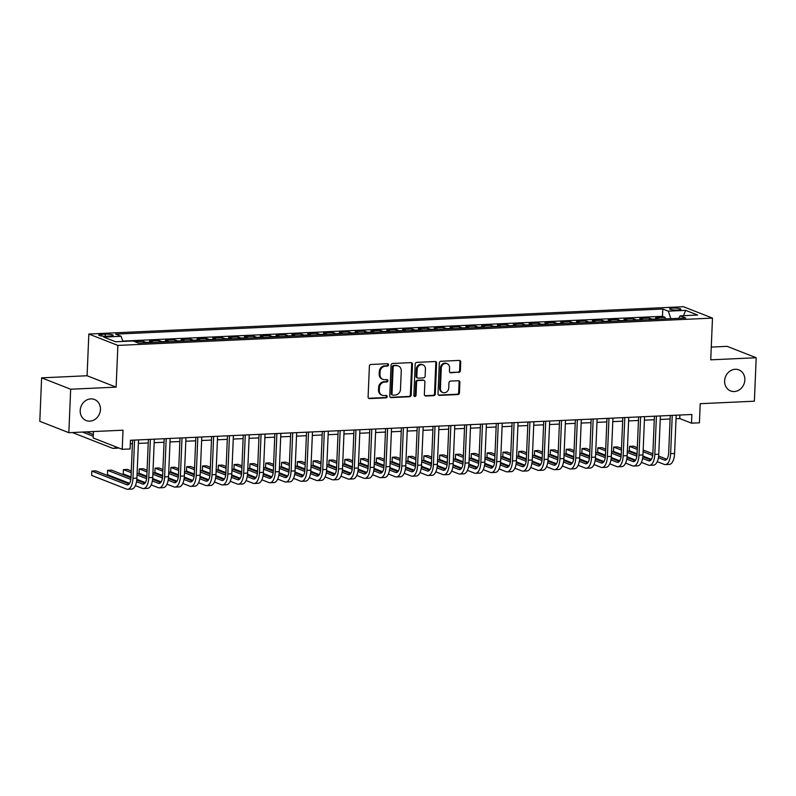 <?xml version="1.0" encoding="UTF-8"?>
<svg xmlns="http://www.w3.org/2000/svg" width="796" height="796" viewBox="0 0 796 796"><rect width="100%" height="100%" fill="white"/><g stroke="black" fill="none" stroke-linecap="round" stroke-linejoin="round"><path stroke-width="1.19" d="M388.538 364.857A1.214 1.065 111.4 0 0 387.503 363.712L371.016 364.469A1.731 1.522 111.4 0 0 369.394 366.25L368.1 396.965A1.731 1.522 111.4 0 0 369.583 398.597L386.07 397.841A1.214 1.065 111.4 0 0 386.179 395.453L384.04 395.552A5.552 4.876 111.4 0 1 382.239 395.264A5.552 4.876 111.4 0 1 379.304 390.319L379.413 387.761A5.552 4.876 111.4 0 1 384.607 382.07L386.737 381.971A1.214 1.065 111.4 0 0 386.836 379.583L384.707 379.682A5.552 4.876 111.4 0 1 382.906 379.394A5.552 4.876 111.4 0 1 379.971 374.448L380.07 371.891A5.552 4.876 111.4 0 1 385.274 366.2L387.403 366.1A1.214 1.065 111.4 0 0 388.538 364.857M382.906 379.394L382.12 379.085A5.552 4.876 111.4 0 1 379.185 374.14L379.294 371.583A5.552 4.876 111.4 0 1 384.488 365.891L386.617 365.792A1.214 1.065 111.4 0 0 387.473 363.712M368.657 398.289A1.731 1.522 111.4 0 0 368.797 398.289L385.294 397.532A1.214 1.065 111.4 0 0 386.14 395.453M382.239 395.264L381.463 394.955A5.552 4.876 111.4 0 1 378.518 390.01L378.627 387.453A5.552 4.876 111.4 0 1 383.821 381.762L385.951 381.662A1.214 1.065 111.4 0 0 386.806 379.583M724.609 380.876A11.313 9.94 111.4 0 0 730.609 390.945A11.313 9.94 111.4 0 0 744.847 379.951A11.313 9.94 111.4 0 0 738.857 369.881A11.313 9.94 111.4 0 0 724.609 380.876M80.197 410.477A11.313 9.94 111.4 0 0 86.187 420.547A11.313 9.94 111.4 0 0 100.435 409.552A11.313 9.94 111.4 0 0 94.445 399.483A11.313 9.94 111.4 0 0 80.197 410.477M672.749 308.072A5.652 0.985 2.4 0 0 669.615 308.818A5.652 0.985 2.4 0 0 677.774 310.042A5.652 0.985 2.4 0 0 680.908 309.286A5.652 0.985 2.4 0 0 672.749 308.072M458.755 372.448A1.731 1.522 111.4 0 0 460.377 370.667L460.735 362.051A1.731 1.522 111.4 0 0 459.262 360.419L440.944 361.265A1.731 1.522 111.4 0 0 439.322 363.036L438.029 393.751A1.731 1.522 111.4 0 0 439.511 395.393L457.829 394.547A1.731 1.522 111.4 0 0 459.451 392.766L459.889 382.359A1.731 1.522 111.4 0 0 458.406 380.727L450.566 381.085A1.731 1.522 111.4 0 0 448.944 382.866L448.725 388.03A4.637 4.079 111.4 0 1 442.884 392.537A4.637 4.079 111.4 0 1 440.427 388.408L441.273 368.19A4.637 4.079 111.4 0 1 447.113 363.673A4.637 4.079 111.4 0 1 449.571 367.802L449.432 371.175A1.731 1.522 111.4 0 0 450.914 372.807L457.969 372.14A1.731 1.522 111.4 0 0 459.59 370.359L459.949 361.742A1.731 1.522 111.4 0 0 459.401 360.419M70.665 389.224L116.126 387.135L87.082 375.752L41.621 377.841L70.665 389.224L68.844 432.686L123.012 430.198L122.206 449.322L130.116 448.964L130.474 440.268L691.873 414.487L691.505 423.173L699.415 422.815L700.211 403.691L754.379 401.204L756.2 357.742L727.156 346.35L711.266 347.086M116.126 387.135L117.878 345.414L712.48 318.101L710.738 359.822L756.2 357.742M412.467 364.269A1.731 1.522 111.4 0 0 410.985 362.638L392.667 363.474A1.731 1.522 111.4 0 0 391.045 365.255L389.751 395.97A1.731 1.522 111.4 0 0 391.234 397.602L409.552 396.766A1.731 1.522 111.4 0 0 411.174 394.985L412.467 364.269L411.681 363.961A1.731 1.522 111.4 0 0 411.124 362.638M416.805 362.369L435.123 361.523A1.731 1.522 111.4 0 1 436.596 363.165L435.312 393.881A1.731 1.522 111.4 0 1 433.691 395.652L425.85 396.02A1.731 1.522 111.4 0 1 424.368 394.378L424.895 381.921A1.731 1.522 111.4 0 0 423.412 380.289L418.208 380.528A1.731 1.522 111.4 0 0 416.587 382.309L416.049 395.274A1.214 1.065 111.4 0 1 413.87 395.373L415.184 364.15A1.731 1.522 111.4 0 1 416.805 362.369M68.844 432.686L39.8 421.303L41.621 377.841M665.038 318.937L665.108 317.335L655.615 317.773L658.481 318.897L652.153 319.186A7.064 3.144 87.4 0 1 652.69 319.504M649.218 319.664L649.287 318.062L639.805 318.5L642.67 319.624L636.342 319.912A7.064 3.144 87.4 0 1 636.88 320.231M633.407 320.39L633.477 318.788L623.984 319.226L626.85 320.35L620.522 320.639A7.064 3.144 87.4 0 1 621.069 320.957M617.596 321.116L617.666 319.514L608.174 319.952L611.039 321.077L604.711 321.365A7.064 3.144 87.4 0 1 605.249 321.684M601.776 321.843L601.846 320.241L592.363 320.679L595.229 321.803L588.901 322.091A7.064 3.144 87.4 0 1 589.438 322.41M585.965 322.569L586.035 320.967L576.543 321.405L579.408 322.529L573.08 322.818A7.064 3.144 87.4 0 1 573.627 323.136M570.155 323.295L570.225 321.693L560.732 322.131L563.598 323.256L557.27 323.544A7.064 3.144 87.4 0 1 557.807 323.863M554.334 324.022L554.404 322.42L544.922 322.858L547.787 323.982L541.459 324.27A7.064 3.144 87.4 0 1 541.996 324.589M538.524 324.748L538.593 323.146L529.101 323.584L531.967 324.708L525.639 324.997A7.064 3.144 87.4 0 1 526.186 325.315M522.713 325.474L522.773 323.873L513.291 324.31L516.156 325.435L509.828 325.723A7.064 3.144 87.4 0 1 510.365 326.042M506.893 326.201L506.962 324.599L497.48 325.037L500.346 326.161L494.017 326.45A7.064 3.144 87.4 0 1 494.555 326.768M491.082 326.927L491.152 325.325L481.66 325.763L484.525 326.887L478.197 327.176A7.064 3.144 87.4 0 1 478.744 327.494M475.272 327.654L475.331 326.052L465.849 326.489L468.715 327.614L462.386 327.902A7.064 3.144 87.4 0 1 462.924 328.221M459.451 328.38L459.521 326.778L450.038 327.216L452.894 328.34L446.576 328.629A7.064 3.144 87.4 0 1 447.113 328.947M443.641 329.106L443.71 327.504L434.218 327.942L437.084 329.066L430.755 329.355A7.064 3.144 87.4 0 1 431.303 329.673M427.83 329.833L427.89 328.231L418.407 328.668L421.273 329.793L414.945 330.081A7.064 3.144 87.4 0 1 415.482 330.4M412.01 330.559L412.079 328.957L402.597 329.395L405.453 330.519L399.134 330.808A7.064 3.144 87.4 0 1 399.672 331.126M396.199 331.285L396.269 329.683L386.776 330.121L389.642 331.245L383.314 331.534A7.064 3.144 87.4 0 1 383.861 331.852M380.389 332.012L380.448 330.41L370.966 330.847L373.831 331.972L367.503 332.26A7.064 3.144 87.4 0 1 368.041 332.579M364.568 332.738L364.638 331.136L355.145 331.574L358.011 332.698L351.693 332.987A7.064 3.144 87.4 0 1 352.23 333.305M348.757 333.464L348.827 331.862L339.335 332.3L342.2 333.425L335.872 333.713A7.064 3.144 87.4 0 1 336.419 334.031M332.947 334.191L333.007 332.589L323.524 333.026L326.39 334.151L320.062 334.439A7.064 3.144 87.4 0 1 320.599 334.758M317.126 334.917L317.196 333.315L307.704 333.753L310.569 334.877L304.251 335.166A7.064 3.144 87.4 0 1 304.788 335.484M301.316 335.643L301.385 334.041L291.893 334.479L294.759 335.604L288.431 335.892A7.064 3.144 87.4 0 1 288.978 336.21M285.505 336.37L285.565 334.768L276.083 335.206L278.948 336.33L272.62 336.618A7.064 3.144 87.4 0 1 273.157 336.937M269.685 337.096L269.754 335.494L260.262 335.932L263.128 337.056L256.81 337.345A7.064 3.144 87.4 0 1 257.347 337.663M253.874 337.822L253.944 336.22L244.452 336.658L247.317 337.783L240.989 338.071A7.064 3.144 87.4 0 1 241.536 338.39M238.064 338.549L238.123 336.947L228.641 337.385L231.507 338.509L225.178 338.798A7.064 3.144 87.4 0 1 225.716 339.116M222.243 339.275L222.313 337.673L212.821 338.111L215.686 339.235L209.368 339.524A7.064 3.144 87.4 0 1 209.905 339.842M206.433 340.001L206.502 338.4L197.01 338.837L199.876 339.962L193.547 340.25A7.064 3.144 87.4 0 1 194.095 340.569M190.622 340.728L190.682 339.126L181.199 339.564L184.065 340.688L177.737 340.977A7.064 3.144 87.4 0 1 178.274 341.295M174.802 341.454L174.871 339.852L165.379 340.29L168.245 341.414L161.926 341.703A7.064 3.144 87.4 0 1 162.464 342.021M158.991 342.18L159.061 340.579L149.568 341.016L152.434 342.141L146.106 342.429A7.064 3.144 87.4 0 1 146.653 342.748M143.18 342.907L143.24 341.305L134.892 341.693M106.654 336.24L110.137 336.071A5.482 0.955 2.4 0 0 113.171 335.355A5.482 0.955 2.4 0 0 105.271 334.171L101.788 334.33A5.482 0.955 2.4 0 0 98.744 335.056A5.482 0.955 2.4 0 0 106.654 336.24M117.878 345.414L88.834 334.031L683.436 306.719L712.48 318.101M665.108 317.335L662.471 316.31L662.779 309.007L115.619 334.141L121.111 336.29L122.902 341.434M662.779 309.007L668.272 311.156L685.674 310.36L697.604 315.037L680.202 315.843L685.704 317.992L138.544 343.126L133.041 340.967L115.649 341.773L103.719 337.096L121.111 336.29M143.24 341.305L146.106 342.429M159.061 340.579L161.926 341.703M174.871 339.852L177.737 340.977M190.682 339.126L193.547 340.25M206.502 338.4L209.368 339.524M222.313 337.673L225.178 338.798M238.123 336.947L240.989 338.071M253.944 336.22L256.81 337.345M269.754 335.494L272.62 336.618M285.565 334.768L288.431 335.892M301.385 334.041L304.251 335.166M317.196 333.315L320.062 334.439M333.007 332.589L335.872 333.713M348.827 331.862L351.693 332.987M364.638 331.136L367.503 332.26M380.448 330.41L383.314 331.534M396.269 329.683L399.134 330.808M412.079 328.957L414.945 330.081M427.89 328.231L430.755 329.355M443.71 327.504L446.576 328.629M459.521 326.778L462.386 327.902M475.331 326.052L478.197 327.176M491.152 325.325L494.017 326.45M506.962 324.599L509.828 325.723M522.773 323.873L525.639 324.997M538.593 323.146L541.459 324.27M554.404 322.42L557.27 323.544M570.225 321.693L573.08 322.818M586.035 320.967L588.901 322.091M601.846 320.241L604.711 321.365M617.666 319.514L620.522 320.639M633.477 318.788L636.342 319.912M649.287 318.062L652.153 319.186M662.471 316.31L122.783 341.096M93.431 431.561L93.162 437.939L122.206 449.322M87.082 375.752L88.834 334.031M676.043 418.726L679.734 418.557L691.505 423.173M130.325 443.79L132.415 443.7M138.375 443.422L148.235 442.974M154.185 442.695L164.046 442.248M169.996 441.969L179.856 441.521M185.816 441.243L195.677 440.795M201.627 440.516L211.487 440.069M217.437 439.79L227.298 439.342M233.258 439.064L243.118 438.616M249.068 438.337L258.929 437.89M264.879 437.611L274.739 437.163M280.699 436.885L290.56 436.437M296.51 436.158L306.37 435.71M312.321 435.432L322.181 434.984M328.141 434.706L338.001 434.258M343.952 433.979L353.812 433.531M359.762 433.253L369.623 432.805M375.583 432.526L385.443 432.079M391.393 431.8L401.254 431.352M407.204 431.074L417.074 430.626M423.024 430.347L432.885 429.9M438.835 429.621L448.695 429.173M454.645 428.895L464.516 428.447M470.466 428.168L480.326 427.721M486.276 427.442L496.137 426.994M502.087 426.716L511.957 426.268M517.907 425.989L527.768 425.542M533.718 425.263L543.578 424.815M549.529 424.537L559.399 424.089M565.349 423.81L575.21 423.363M581.16 423.084L591.02 422.636M596.97 422.358L606.841 421.91M612.791 421.631L622.651 421.184M628.601 420.905L638.462 420.457M644.412 420.179L654.282 419.731M660.232 419.452L670.093 419.004M679.883 415.034L679.734 418.557M152.971 342.459A7.064 3.144 -92.6 0 0 152.434 342.141M168.792 341.733A7.064 3.144 -92.6 0 0 168.245 341.414M184.602 341.006A7.064 3.144 -92.6 0 0 184.065 340.688M200.413 340.28A7.064 3.144 -92.6 0 0 199.876 339.962M216.233 339.554A7.064 3.144 -92.6 0 0 215.686 339.235M232.044 338.827A7.064 3.144 -92.6 0 0 231.507 338.509M247.855 338.101A7.064 3.144 -92.6 0 0 247.317 337.783M263.675 337.375A7.064 3.144 -92.6 0 0 263.128 337.056M279.486 336.648A7.064 3.144 -92.6 0 0 278.948 336.33M295.296 335.922A7.064 3.144 -92.6 0 0 294.759 335.604M311.117 335.196A7.064 3.144 -92.6 0 0 310.569 334.877M326.927 334.469A7.064 3.144 -92.6 0 0 326.39 334.151M342.738 333.743A7.064 3.144 -92.6 0 0 342.2 333.425M358.558 333.017A7.064 3.144 -92.6 0 0 358.011 332.698M374.369 332.29A7.064 3.144 -92.6 0 0 373.831 331.972M390.179 331.564A7.064 3.144 -92.6 0 0 389.642 331.245M406 330.837A7.064 3.144 -92.6 0 0 405.453 330.519M421.81 330.111A7.064 3.144 -92.6 0 0 421.273 329.793M437.621 329.385A7.064 3.144 -92.6 0 0 437.084 329.066M453.441 328.658A7.064 3.144 -92.6 0 0 452.894 328.34M469.252 327.932A7.064 3.144 -92.6 0 0 468.715 327.614M485.062 327.206A7.064 3.144 -92.6 0 0 484.525 326.887M500.883 326.479A7.064 3.144 -92.6 0 0 500.346 326.161M516.694 325.753A7.064 3.144 -92.6 0 0 516.156 325.435M532.504 325.027A7.064 3.144 -92.6 0 0 531.967 324.708M548.325 324.3A7.064 3.144 -92.6 0 0 547.787 323.982M564.135 323.574A7.064 3.144 -92.6 0 0 563.598 323.256M579.956 322.848A7.064 3.144 -92.6 0 0 579.408 322.529M595.766 322.121A7.064 3.144 -92.6 0 0 595.229 321.803M611.577 321.395A7.064 3.144 -92.6 0 0 611.039 321.077M627.397 320.669A7.064 3.144 -92.6 0 0 626.85 320.35M643.208 319.942A7.064 3.144 -92.6 0 0 642.67 319.624M680.202 315.843L678.719 318.31M659.018 319.216A7.064 3.144 -92.6 0 0 658.481 318.897M670.889 318.669L668.272 311.156M685.674 310.36L683.485 315.684M390.309 397.294A1.731 1.522 111.4 0 0 390.448 397.303L408.766 396.458A1.731 1.522 111.4 0 0 410.388 394.677L411.681 363.961M394.279 365.792A1.214 1.065 111.4 0 0 393.134 367.036L392.01 393.99A1.214 1.065 111.4 0 0 393.045 395.134L395.294 395.035A5.552 4.876 111.4 0 0 400.488 389.344L401.264 370.916A5.552 4.876 111.4 0 0 398.318 365.981A5.552 4.876 111.4 0 0 396.527 365.682L393.493 365.483A1.214 1.065 111.4 0 0 392.348 366.727L393.134 367.036M392.647 395.075L391.861 394.766A1.214 1.065 111.4 0 1 391.224 393.682L392.348 366.727M398.318 365.981L397.532 365.672A5.552 4.876 111.4 0 0 395.741 365.374L396.527 365.682M393.493 365.483L395.741 365.374M424.925 395.712A1.731 1.522 111.4 0 0 425.064 395.712L432.905 395.353A1.731 1.522 111.4 0 0 434.526 393.572L435.82 362.857A1.731 1.522 111.4 0 0 435.263 361.523M423.97 380.379L423.183 380.07A1.731 1.522 111.4 0 0 422.626 379.981L417.422 380.219A1.731 1.522 111.4 0 0 415.801 382L415.263 394.965L416.049 395.274M414.159 396.209A1.214 1.065 111.4 0 0 415.263 394.965M425.432 368.996A4.637 4.079 111.4 0 0 422.975 364.866A4.637 4.079 111.4 0 0 417.134 369.384L416.835 376.508A1.731 1.522 111.4 0 0 418.308 378.14L423.512 377.901A1.731 1.522 111.4 0 0 425.134 376.12L425.432 368.996M422.975 364.866L422.188 364.558A4.637 4.079 111.4 0 0 416.348 369.075L417.134 369.384M417.751 378.05L416.965 377.742A1.731 1.522 111.4 0 1 416.049 376.2L416.348 369.075M449.989 372.498A1.731 1.522 111.4 0 0 450.128 372.498L457.969 372.14M447.113 363.673L446.327 363.364A4.637 4.079 111.4 0 0 440.486 367.881L441.273 368.19M442.884 392.537L442.098 392.229A4.637 4.079 111.4 0 1 439.641 388.1L440.486 367.881M438.586 395.085A1.731 1.522 111.4 0 0 438.725 395.085L457.043 394.239A1.731 1.522 111.4 0 0 458.665 392.458L459.103 382.05A1.731 1.522 111.4 0 0 458.556 380.727M93.301 434.566L86.446 431.88M93.231 436.268L82.486 432.059M72.396 432.526L112.286 448.158A13.253 5.89 -92.6 0 0 113.44 448.357A13.253 5.89 -92.6 0 0 115.967 446.884M113.44 448.357L117.39 448.178A13.253 5.89 -92.6 0 0 118.514 447.879M129.111 483.948L95.769 470.874L91.819 471.063L91.63 475.401L126.524 489.082A13.253 5.89 -92.6 0 0 127.678 489.281A13.253 5.89 -92.6 0 0 132.962 478.356L134.564 440.079M127.678 489.281L131.639 489.102A13.253 5.89 -92.6 0 0 136.912 478.167L138.514 439.899M132.564 440.168L131.002 477.58A8.836 3.92 87.4 0 1 127.479 484.873A8.836 3.92 87.4 0 1 126.713 484.734L91.819 471.063M135.37 485.62L142.345 488.356A13.253 5.89 -92.6 0 0 143.499 488.555A13.253 5.89 -92.6 0 0 148.772 477.63L150.374 439.352M143.499 488.555L147.449 488.376A13.253 5.89 -92.6 0 0 152.732 477.441L154.334 439.173M148.384 439.442L146.812 476.854A8.836 3.92 87.4 0 1 143.29 484.147A8.836 3.92 87.4 0 1 142.524 484.008L136.534 481.66M144.932 483.222L136.773 480.028M130.992 477.759L111.579 470.147L107.629 470.337L107.45 474.675L129.549 483.341M130.823 479.421L107.629 470.337M151.18 484.893L158.155 487.63A13.253 5.89 -92.6 0 0 159.309 487.829A13.253 5.89 -92.6 0 0 164.593 476.904L166.195 438.626M159.309 487.829L163.26 487.65A13.253 5.89 -92.6 0 0 168.543 476.714L170.145 438.447M164.195 438.715L162.623 476.127A8.836 3.92 87.4 0 1 159.11 483.421A8.836 3.92 87.4 0 1 158.334 483.281L152.354 480.933M160.742 482.495L152.583 479.301M146.802 477.033L137.121 473.232M131.28 470.943L127.4 469.421L123.44 469.61L123.261 473.948L131.022 476.993M146.643 478.695L137.051 474.943M131.201 472.645L123.44 469.61M136.842 479.282L145.369 482.615M167.001 484.167L173.966 486.903A13.253 5.89 -92.6 0 0 175.12 487.102A13.253 5.89 -92.6 0 0 180.403 476.177L182.005 437.9M175.12 487.102L179.08 486.923A13.253 5.89 -92.6 0 0 184.354 475.988L185.956 437.72M180.005 437.989L178.443 475.401A8.836 3.92 87.4 0 1 174.921 482.694A8.836 3.92 87.4 0 1 174.155 482.555L168.165 480.207M176.553 481.769L168.404 478.575M162.623 476.306L152.931 472.506M147.091 470.217L143.21 468.695L139.26 468.884L139.071 473.222L146.832 476.267M162.454 477.968L152.862 474.217M147.021 471.919L139.26 468.884M152.663 478.555L161.18 481.888M182.811 483.441L189.786 486.177A13.253 5.89 -92.6 0 0 190.941 486.376A13.253 5.89 -92.6 0 0 196.214 475.451L197.816 437.173M190.941 486.376L194.891 486.197A13.253 5.89 -92.6 0 0 200.174 475.262L201.776 436.994M195.826 437.263L194.254 474.675A8.836 3.92 87.4 0 1 190.732 481.968A8.836 3.92 87.4 0 1 189.965 481.829L183.976 479.481M192.373 481.043L184.214 477.849M178.433 475.58L168.752 471.779M162.901 469.491L159.021 467.968L155.071 468.157L154.892 472.496L162.653 475.54M178.264 477.242L168.682 473.491M162.832 471.192L155.071 468.157M168.473 477.829L176.991 481.162M198.622 482.714L205.597 485.451A13.253 5.89 -92.6 0 0 206.751 485.65A13.253 5.89 -92.6 0 0 212.034 474.724L213.636 436.447M206.751 485.65L210.701 485.47A13.253 5.89 -92.6 0 0 215.985 474.535L217.587 436.268M211.636 436.536L210.064 473.948A8.836 3.92 87.4 0 1 206.552 481.242A8.836 3.92 87.4 0 1 205.776 481.102L199.796 478.754M208.184 480.316L200.035 477.122M194.244 474.854L184.563 471.053M178.722 468.764L174.841 467.242L170.881 467.431L170.702 471.769L178.463 474.814M194.085 476.515L184.493 472.764M178.642 470.466L170.881 467.431M184.284 477.103L192.811 480.436M214.442 481.988L221.407 484.724A13.253 5.89 -92.6 0 0 222.562 484.923A13.253 5.89 -92.6 0 0 227.845 473.998L229.447 435.72M222.562 484.923L226.522 484.744A13.253 5.89 -92.6 0 0 231.795 473.809L233.397 435.541M227.447 435.81L225.885 473.222A8.836 3.92 87.4 0 1 222.363 480.515A8.836 3.92 87.4 0 1 221.596 480.376L215.607 478.028M223.994 479.59L215.845 476.396M210.064 474.127L200.373 470.327M194.532 468.038L190.652 466.516L186.702 466.705L186.513 471.043L194.284 474.088M209.895 475.789L200.303 472.038M194.463 469.74L186.702 466.705M200.104 476.376L208.622 479.709M230.253 481.262L237.228 483.998A13.253 5.89 -92.6 0 0 238.382 484.197A13.253 5.89 -92.6 0 0 243.656 473.272L245.268 434.994M238.382 484.197L242.332 484.018A13.253 5.89 -92.6 0 0 247.616 473.083L249.218 434.815M243.268 435.084L241.695 472.496A8.836 3.92 87.4 0 1 238.173 479.789A8.836 3.92 87.4 0 1 237.407 479.65L231.417 477.301M239.815 478.864L231.656 475.67M225.875 473.401L216.194 469.6M210.343 467.312L206.463 465.789L202.512 465.978L202.333 470.317L210.094 473.361M225.706 475.063L216.124 471.312M210.273 469.013L202.512 465.978M215.915 475.65L224.432 478.983M246.064 480.535L253.038 483.272A13.253 5.89 -92.6 0 0 254.193 483.47A13.253 5.89 -92.6 0 0 259.476 472.545L261.078 434.268M254.193 483.47L258.143 483.291A13.253 5.89 -92.6 0 0 263.426 472.356L265.028 434.089M259.078 434.357L257.506 471.769A8.836 3.92 87.4 0 1 253.994 479.063A8.836 3.92 87.4 0 1 253.218 478.923L247.238 476.575M255.625 478.137L247.476 474.943M241.685 472.675L232.004 468.874M226.163 466.585L222.283 465.063L218.323 465.252L218.144 469.59L225.905 472.635M241.526 474.336L231.934 470.585M226.094 468.287L218.323 465.252M231.726 474.923L240.253 478.257M261.884 479.809L268.849 482.545A13.253 5.89 -92.6 0 0 270.003 482.744A13.253 5.89 -92.6 0 0 275.287 471.819L276.889 433.541M270.003 482.744L273.963 482.565A13.253 5.89 -92.6 0 0 279.237 471.63L280.849 433.362M274.889 433.631L273.327 471.043A8.836 3.92 87.4 0 1 269.804 478.336A8.836 3.92 87.4 0 1 269.038 478.197L263.048 475.849M271.436 477.411L263.287 474.217M257.506 471.948L247.815 468.147M241.974 465.859L238.094 464.337L234.143 464.526L233.964 468.864L241.725 471.909M257.337 473.61L247.745 469.859M241.904 467.56L234.143 464.526M247.546 474.197L256.063 477.53M277.695 479.083L284.67 481.819A13.253 5.89 -92.6 0 0 285.824 482.018A13.253 5.89 -92.6 0 0 291.097 471.093L292.709 432.815M285.824 482.018L289.774 481.839A13.253 5.89 -92.6 0 0 295.057 470.904L296.659 432.636M290.709 432.905L289.137 470.317A8.836 3.92 87.4 0 1 285.615 477.61A8.836 3.92 87.4 0 1 284.849 477.471L278.859 475.122M287.256 476.685L279.098 473.491M273.317 471.222L263.635 467.421M257.785 465.133L253.904 463.61L249.954 463.799L249.775 468.138L257.536 471.182M273.147 472.884L263.566 469.133M257.715 466.834L249.954 463.799M263.357 473.471L271.874 476.804M293.505 478.356L300.48 481.092A13.253 5.89 -92.6 0 0 301.634 481.291A13.253 5.89 -92.6 0 0 306.918 470.366L308.52 432.089M301.634 481.291L305.584 481.112A13.253 5.89 -92.6 0 0 310.868 470.177L312.47 431.91M306.52 432.178L304.948 469.59A8.836 3.92 87.4 0 1 301.435 476.884A8.836 3.92 87.4 0 1 300.659 476.744L294.679 474.396M303.067 475.958L294.918 472.764M289.127 470.496L279.446 466.695M273.605 464.406L269.725 462.884L265.774 463.073L265.585 467.411L273.346 470.456M288.968 472.157L279.376 468.406M273.535 466.108L265.774 463.073M279.167 472.744L287.694 476.078M309.326 477.63L316.291 480.366A13.253 5.89 -92.6 0 0 317.445 480.565A13.253 5.89 -92.6 0 0 322.728 469.64L324.33 431.362M317.445 480.565L321.405 480.386A13.253 5.89 -92.6 0 0 326.678 469.451L328.29 431.183M322.33 431.452L320.768 468.864A8.836 3.92 87.4 0 1 317.246 476.157A8.836 3.92 87.4 0 1 316.48 476.018L310.49 473.67M318.878 475.232L310.729 472.038M304.948 469.769L295.256 465.968M289.416 463.68L285.535 462.158L281.585 462.347L281.406 466.685L289.167 469.73M304.778 471.431L295.187 467.68M289.346 465.381L281.585 462.347M294.988 472.018L303.505 475.351M325.136 476.904L332.111 479.64A13.253 5.89 -92.6 0 0 333.265 479.839A13.253 5.89 -92.6 0 0 338.539 468.904L340.151 430.636M333.265 479.839L337.215 479.66A13.253 5.89 -92.6 0 0 342.499 468.725L344.101 430.457M338.151 430.726L336.579 468.138A8.836 3.92 87.4 0 1 333.056 475.431A8.836 3.92 87.4 0 1 332.29 475.292L326.3 472.943M334.698 474.506L326.539 471.312M320.758 469.043L311.077 465.242M305.226 462.954L301.356 461.431L297.396 461.62L297.216 465.959L304.977 469.003M320.599 470.705L311.007 466.954M305.157 464.655L297.396 461.62M310.798 471.292L319.315 474.625M340.947 476.177L347.922 478.913A13.253 5.89 -92.6 0 0 349.076 479.112A13.253 5.89 -92.6 0 0 354.359 468.177L355.961 429.91M349.076 479.112L353.026 478.933A13.253 5.89 -92.6 0 0 358.309 467.998L359.911 429.731M353.961 429.999L352.389 467.411A8.836 3.92 87.4 0 1 348.877 474.705A8.836 3.92 87.4 0 1 348.101 474.565L342.121 472.217M350.509 473.779L342.36 470.585M336.569 468.317L326.887 464.516M321.047 462.227L317.166 460.705L313.216 460.894L313.027 465.232L320.788 468.277M336.41 469.978L326.818 466.227M320.977 463.929L313.216 460.894M326.609 470.565L335.136 473.899M356.767 475.451L363.732 478.187A13.253 5.89 -92.6 0 0 364.886 478.386A13.253 5.89 -92.6 0 0 370.17 467.451L371.772 429.183M364.886 478.386L368.846 478.207A13.253 5.89 -92.6 0 0 374.12 467.272L375.732 429.004M369.772 429.273L368.21 466.685A8.836 3.92 87.4 0 1 364.687 473.978A8.836 3.92 87.4 0 1 363.921 473.839L357.931 471.491M366.319 473.053L358.17 469.859M352.389 467.59L342.698 463.789M336.857 461.501L332.977 459.979L329.027 460.168L328.848 464.506L336.608 467.55M352.22 469.252L342.628 465.501M336.788 463.202L329.027 460.168M342.429 469.839L350.946 473.172M372.578 474.724L379.553 477.461A13.253 5.89 -92.6 0 0 380.707 477.66A13.253 5.89 -92.6 0 0 385.98 466.725L387.592 428.457M380.707 477.66L384.657 477.481A13.253 5.89 -92.6 0 0 389.94 466.546L391.542 428.278M385.592 428.546L384.02 465.959A8.836 3.92 87.4 0 1 380.498 473.252A8.836 3.92 87.4 0 1 379.732 473.113L373.742 470.764M382.14 472.327L373.981 469.133M368.2 466.864L358.518 463.063M352.668 460.775L348.797 459.252L344.837 459.441L344.658 463.779L352.419 466.824M368.041 468.526L358.449 464.774M352.598 462.476L344.837 459.441M358.24 469.113L366.757 472.446M388.388 473.998L395.363 476.734A13.253 5.89 -92.6 0 0 396.517 476.933A13.253 5.89 -92.6 0 0 401.801 465.998L403.403 427.731M396.517 476.933L400.468 476.754A13.253 5.89 -92.6 0 0 405.751 465.819L407.353 427.551M401.403 427.82L399.831 465.232A8.836 3.92 87.4 0 1 396.318 472.525A8.836 3.92 87.4 0 1 395.542 472.386L389.562 470.038M397.95 471.6L389.801 468.406M384.01 466.138L374.329 462.337M368.488 460.048L364.608 458.526L360.658 458.715L360.469 463.053L368.23 466.098M383.851 467.799L374.259 464.048M368.419 461.75L360.658 458.715M374.05 468.386L382.577 471.72M404.209 473.272L411.174 476.008A13.253 5.89 -92.6 0 0 412.328 476.207A13.253 5.89 -92.6 0 0 417.611 465.272L419.213 427.004M412.328 476.207L416.288 476.028A13.253 5.89 -92.6 0 0 421.562 465.093L423.173 426.825M417.213 427.094L415.651 464.506A8.836 3.92 87.4 0 1 412.129 471.799A8.836 3.92 87.4 0 1 411.363 471.66L405.373 469.312M413.761 470.874L405.612 467.68M399.831 465.411L390.139 461.61M384.299 459.322L380.418 457.8L376.468 457.989L376.289 462.327L384.05 465.371M399.662 467.073L390.07 463.322M384.229 461.023L376.468 457.989M389.871 467.66L398.388 470.993M420.019 472.545L426.994 475.282A13.253 5.89 -92.6 0 0 428.149 475.481A13.253 5.89 -92.6 0 0 433.422 464.546L435.034 426.278M428.149 475.481L432.099 475.302A13.253 5.89 -92.6 0 0 437.382 464.366L438.984 426.099M433.034 426.367L431.462 463.779A8.836 3.92 87.4 0 1 427.94 471.073A8.836 3.92 87.4 0 1 427.173 470.933L421.184 468.585M429.581 470.147L421.422 466.954M415.641 464.685L405.96 460.884M400.109 458.595L396.239 457.073L392.279 457.262L392.1 461.6L399.861 464.645M415.482 466.347L405.89 462.595M400.04 460.297L392.279 457.262M405.681 466.934L414.199 470.267M435.83 471.819L442.805 474.555A13.253 5.89 -92.6 0 0 443.959 474.754A13.253 5.89 -92.6 0 0 449.243 463.819L450.844 425.552M443.959 474.754L447.909 474.575A13.253 5.89 -92.6 0 0 453.193 463.64L454.795 425.372M448.845 425.641L447.272 463.053A8.836 3.92 87.4 0 1 443.76 470.346A8.836 3.92 87.4 0 1 442.984 470.207L437.004 467.859M445.392 469.421L437.243 466.227M431.452 463.959L421.771 460.158M415.93 457.869L412.049 456.347L408.099 456.536L407.91 460.874L415.671 463.919M431.293 465.62L421.701 461.869M415.86 459.571L408.099 456.536M421.492 466.207L430.019 469.54M451.65 471.093L458.615 473.829A13.253 5.89 -92.6 0 0 459.77 474.028A13.253 5.89 -92.6 0 0 465.053 463.093L466.655 424.825M459.77 474.028L463.73 473.849A13.253 5.89 -92.6 0 0 469.003 462.914L470.615 424.646M464.655 424.915L463.093 462.327A8.836 3.92 87.4 0 1 459.571 469.62A8.836 3.92 87.4 0 1 458.804 469.481L452.815 467.133M461.202 468.695L453.053 465.501M447.272 463.232L437.581 459.431M431.74 457.143L427.86 455.62L423.91 455.81L423.731 460.148L431.492 463.192M447.103 464.894L437.511 461.143M431.671 458.844L423.91 455.81M437.312 465.481L445.83 468.814M467.461 470.366L474.436 473.103A13.253 5.89 -92.6 0 0 475.59 473.302A13.253 5.89 -92.6 0 0 480.864 462.367L482.475 424.099M475.59 473.302L479.54 473.123A13.253 5.89 -92.6 0 0 484.824 462.187L486.426 423.92M480.476 424.188L478.903 461.6A8.836 3.92 87.4 0 1 475.381 468.894A8.836 3.92 87.4 0 1 474.615 468.754L468.635 466.406M477.023 467.968L468.864 464.774M463.083 462.506L453.402 458.705M447.551 456.416L443.68 454.894L439.72 455.083L439.541 459.421L447.302 462.466M462.924 464.168L453.332 460.416M447.481 458.118L439.72 455.083M453.123 464.755L461.64 468.088M483.272 469.64L490.246 472.376A13.253 5.89 -92.6 0 0 491.401 472.575A13.253 5.89 -92.6 0 0 496.684 461.64L498.286 423.373M491.401 472.575L495.351 472.396A13.253 5.89 -92.6 0 0 500.634 461.461L502.236 423.193M496.286 423.462L494.714 460.874A8.836 3.92 87.4 0 1 491.202 468.167A8.836 3.92 87.4 0 1 490.426 468.028L484.446 465.68M492.833 467.242L484.684 464.048M478.894 461.78L469.212 457.979M463.371 455.69L459.491 454.168L455.541 454.357L455.352 458.695L463.113 461.74M478.734 463.441L469.142 459.69M463.302 457.392L455.541 454.357M468.944 464.028L477.461 467.361M499.092 468.914L506.057 471.65A13.253 5.89 -92.6 0 0 507.211 471.849A13.253 5.89 -92.6 0 0 512.495 460.914L514.097 422.646M507.211 471.849L511.171 471.67A13.253 5.89 -92.6 0 0 516.445 460.735L518.057 422.467M512.097 422.736L510.535 460.148A8.836 3.92 87.4 0 1 507.012 467.441A8.836 3.92 87.4 0 1 506.246 467.302L500.256 464.954M508.644 466.516L500.495 463.322M494.714 461.053L485.023 457.252M479.182 454.964L475.302 453.441L471.351 453.63L471.172 457.969L478.933 461.013M494.545 462.715L484.953 458.964M479.112 456.665L471.351 453.63M484.754 463.302L493.271 466.635M514.903 468.187L521.877 470.924A13.253 5.89 -92.6 0 0 523.032 471.123A13.253 5.89 -92.6 0 0 528.305 460.188L529.917 421.92M523.032 471.123L526.982 470.943A13.253 5.89 -92.6 0 0 532.265 460.008L533.867 421.741M527.917 422.009L526.345 459.421A8.836 3.92 87.4 0 1 522.823 466.715A8.836 3.92 87.4 0 1 522.057 466.575L516.077 464.227M524.465 465.789L516.305 462.595M510.525 460.327L500.843 456.526M494.993 454.237L491.122 452.715L487.162 452.904L486.983 457.242L494.744 460.287M510.365 461.988L500.774 458.237M494.923 455.939L487.162 452.904M500.565 462.575L509.082 465.909M530.713 467.461L537.688 470.197A13.253 5.89 -92.6 0 0 538.842 470.396A13.253 5.89 -92.6 0 0 544.126 459.461L545.728 421.193M538.842 470.396L542.792 470.217A13.253 5.89 -92.6 0 0 548.076 459.282L549.678 421.014M543.728 421.283L542.166 458.695A8.836 3.92 87.4 0 1 538.643 465.988A8.836 3.92 87.4 0 1 537.867 465.849L531.887 463.501M540.275 465.063L532.126 461.869M526.335 459.6L516.654 455.8M510.813 453.511L506.933 451.989L502.982 452.178L502.793 456.516L510.554 459.561M526.176 461.262L516.584 457.511M510.743 455.212L502.982 452.178M516.385 461.849L524.902 465.182M546.534 466.735L553.499 469.471A13.253 5.89 -92.6 0 0 554.653 469.67A13.253 5.89 -92.6 0 0 559.936 458.735L561.538 420.467M554.653 469.67L558.613 469.491A13.253 5.89 -92.6 0 0 563.886 458.556L565.498 420.288M559.538 420.557L557.976 457.969A8.836 3.92 87.4 0 1 554.454 465.262A8.836 3.92 87.4 0 1 553.688 465.123L547.698 462.775M556.086 464.337L547.937 461.143M542.156 458.874L532.474 455.073M526.624 452.785L522.743 451.262L518.793 451.451L518.614 455.79L526.375 458.834M541.986 460.536L532.395 456.785M526.554 454.486L518.793 451.451M532.196 461.123L540.713 464.456M562.344 466.008L569.319 468.745A13.253 5.89 -92.6 0 0 570.473 468.944A13.253 5.89 -92.6 0 0 575.747 458.008L577.359 419.741M570.473 468.944L574.423 468.764A13.253 5.89 -92.6 0 0 579.707 457.829L581.309 419.562M575.359 419.83L573.787 457.242A8.836 3.92 87.4 0 1 570.264 464.536A8.836 3.92 87.4 0 1 569.498 464.396L563.518 462.048M571.906 463.61L563.747 460.416M557.966 458.148L548.285 454.347M542.434 452.058L538.564 450.536L534.604 450.725L534.424 455.063L542.185 458.108M557.807 459.809L548.215 456.058M542.365 453.76L534.604 450.725M548.006 460.396L556.523 463.73M578.155 465.282L585.13 468.018A13.253 5.89 -92.6 0 0 586.284 468.217A13.253 5.89 -92.6 0 0 591.567 457.282L593.169 419.014M586.284 468.217L590.234 468.038A13.253 5.89 -92.6 0 0 595.517 457.103L597.119 418.835M591.169 419.104L589.607 456.516A8.836 3.92 87.4 0 1 586.085 463.809A8.836 3.92 87.4 0 1 585.309 463.67L579.329 461.322M587.717 462.884L579.568 459.69M573.777 457.421L564.095 453.62M558.255 451.332L554.374 449.81L550.424 449.999L550.235 454.337L557.996 457.382M573.617 459.083L564.026 455.332M558.185 453.033L550.424 449.999M563.827 459.67L572.344 463.003M593.975 464.556L600.94 467.292A13.253 5.89 -92.6 0 0 602.104 467.491A13.253 5.89 -92.6 0 0 607.378 456.556L608.98 418.288M602.104 467.491L606.055 467.312A13.253 5.89 -92.6 0 0 611.328 456.377L612.94 418.109M606.98 418.378L605.418 455.79A8.836 3.92 87.4 0 1 601.895 463.083A8.836 3.92 87.4 0 1 601.129 462.944L595.139 460.595M603.527 462.158L595.378 458.964M589.597 456.695L579.916 452.894M574.065 450.606L570.185 449.083L566.235 449.272L566.055 453.611L573.817 456.655M589.428 458.357L579.836 454.606M573.996 452.307L566.235 449.272M579.637 458.944L588.154 462.277M609.786 463.829L616.761 466.565A13.253 5.89 -92.6 0 0 617.915 466.764A13.253 5.89 -92.6 0 0 623.188 455.829L624.8 417.562M617.915 466.764L621.865 466.585A13.253 5.89 -92.6 0 0 627.148 455.65L628.75 417.383M622.8 417.651L621.228 455.063A8.836 3.92 87.4 0 1 617.706 462.357A8.836 3.92 87.4 0 1 616.94 462.217L610.96 459.869M619.348 461.431L611.189 458.237M605.408 455.969L595.726 452.168M589.876 449.879L586.005 448.357L582.045 448.546L581.866 452.884L589.627 455.929M605.249 457.63L595.657 453.879M589.806 451.581L582.045 448.546M595.448 458.217L603.965 461.551M625.596 463.103L632.571 465.839A13.253 5.89 -92.6 0 0 633.725 466.038A13.253 5.89 -92.6 0 0 639.009 455.103L640.611 416.835M633.725 466.038L637.686 465.859A13.253 5.89 -92.6 0 0 642.959 454.924L644.561 416.656M638.611 416.925L637.049 454.337A8.836 3.92 87.4 0 1 633.526 461.63A8.836 3.92 87.4 0 1 632.75 461.491L626.77 459.143M635.158 460.705L627.009 457.511M621.218 455.242L611.537 451.441M605.696 449.153L601.816 447.631L597.866 447.82L597.677 452.158L605.438 455.203M621.059 456.904L611.467 453.153M605.627 450.854L597.866 447.82M611.268 457.491L619.785 460.824M641.417 462.376L648.382 465.113A13.253 5.89 -92.6 0 0 649.546 465.312A13.253 5.89 -92.6 0 0 654.819 454.377L656.421 416.109M649.546 465.312L653.496 465.133A13.253 5.89 -92.6 0 0 658.77 454.198L660.382 415.93M654.421 416.199L652.859 453.611A8.836 3.92 87.4 0 1 649.337 460.904A8.836 3.92 87.4 0 1 648.571 460.765L642.581 458.416M650.979 459.979L642.82 456.785M637.039 454.516L627.357 450.715M621.507 448.427L617.626 446.904L613.676 447.093L613.497 451.431L621.258 454.476M636.87 456.178L627.278 452.426M621.437 450.128L613.676 447.093M627.079 456.765L635.596 460.098M657.227 461.65L664.202 464.386A13.253 5.89 -92.6 0 0 665.357 464.585A13.253 5.89 -92.6 0 0 670.63 453.65L672.242 415.383M665.357 464.585L669.307 464.406A13.253 5.89 -92.6 0 0 674.59 453.471L676.192 415.204M670.242 415.472L668.67 452.884A8.836 3.92 87.4 0 1 665.148 460.178A8.836 3.92 87.4 0 1 664.381 460.038L658.401 457.69M666.789 459.252L658.63 456.058M652.849 453.79L643.168 449.989M637.317 447.7L633.447 446.178L629.487 446.367L629.308 450.705L637.069 453.75M652.69 455.451L643.098 451.7M637.248 449.402L629.487 446.367M642.889 456.038L651.407 459.372M101.719 336.031L101.788 334.33M105.181 336.26L105.271 334.171M384.488 365.891L385.274 366.2M379.294 371.583L380.07 371.891M379.185 374.14L379.971 374.448M385.951 381.662L386.737 381.971M383.821 381.762L384.607 382.07M378.627 387.453L379.413 387.761M378.518 390.01L379.304 390.319M385.294 397.532L386.07 397.841M368.797 398.289L369.583 398.597M386.617 365.792L387.403 366.1M410.388 394.677L411.174 394.985M408.766 396.458L409.552 396.766M390.448 397.303L391.234 397.602M391.224 393.682L392.01 393.99M435.82 362.857L436.596 363.165M434.526 393.572L435.312 393.881M432.905 395.353L433.691 395.652M425.064 395.712L425.85 396.02M422.626 379.981L423.412 380.289M417.422 380.219L418.208 380.528M415.801 382L416.587 382.309M416.049 376.2L416.835 376.508M450.128 372.498L450.914 372.807M439.641 388.1L440.427 388.408M459.103 382.05L459.889 382.359M458.665 392.458L459.451 392.766M457.043 394.239L457.829 394.547M438.725 395.085L439.511 395.393M459.949 361.742L460.735 362.051M459.59 370.359L460.377 370.667M132.962 478.356L136.912 478.167M126.713 484.734L128.236 484.665M148.772 477.63L152.732 477.441M142.524 484.008L144.046 483.938M164.593 476.904L168.543 476.714M158.334 483.281L159.857 483.212M180.403 476.177L184.354 475.988M174.155 482.555L175.677 482.485M196.214 475.451L200.174 475.262M189.965 481.829L191.488 481.759M212.034 474.724L215.985 474.535M205.776 481.102L207.298 481.033M227.845 473.998L231.795 473.809M221.596 480.376L223.119 480.306M243.656 473.272L247.616 473.083M237.407 479.65L238.929 479.58M259.476 472.545L263.426 472.356M253.218 478.923L254.74 478.854M275.287 471.819L279.237 471.63M269.038 478.197L270.56 478.127M291.097 471.093L295.057 470.904M284.849 477.471L286.371 477.401M306.918 470.366L310.868 470.177M300.659 476.744L302.181 476.675M322.728 469.64L326.678 469.451M316.48 476.018L318.002 475.948M338.539 468.904L342.499 468.725M332.29 475.292L333.813 475.222M354.359 468.177L358.309 467.998M348.101 474.565L349.633 474.496M370.17 467.451L374.12 467.272M363.921 473.839L365.444 473.769M385.98 466.725L389.94 466.546M379.732 473.113L381.254 473.043M401.801 465.998L405.751 465.819M395.542 472.386L397.075 472.317M417.611 465.272L421.562 465.093M411.363 471.66L412.885 471.59M433.422 464.546L437.382 464.366M427.173 470.933L428.696 470.864M449.243 463.819L453.193 463.64M442.984 470.207L444.516 470.137M465.053 463.093L469.003 462.914M458.804 469.481L460.327 469.411M480.864 462.367L484.824 462.187M474.615 468.754L476.137 468.685M496.684 461.64L500.634 461.461M490.426 468.028L491.958 467.958M512.495 460.914L516.445 460.735M506.246 467.302L507.768 467.232M528.305 460.188L532.265 460.008M522.057 466.575L523.579 466.506M544.126 459.461L548.076 459.282M537.867 465.849L539.399 465.779M559.936 458.735L563.886 458.556M553.688 465.123L555.21 465.053M575.747 458.008L579.707 457.829M569.498 464.396L571.021 464.327M591.567 457.282L595.517 457.103M585.309 463.67L586.841 463.6M607.378 456.556L611.328 456.377M601.129 462.944L602.652 462.874M623.188 455.829L627.148 455.65M616.94 462.217L618.462 462.148M639.009 455.103L642.959 454.924M632.75 461.491L634.283 461.421M654.819 454.377L658.77 454.198M648.571 460.765L650.093 460.695M670.63 453.65L674.59 453.471M664.381 460.038L665.904 459.969"/></g></svg>
